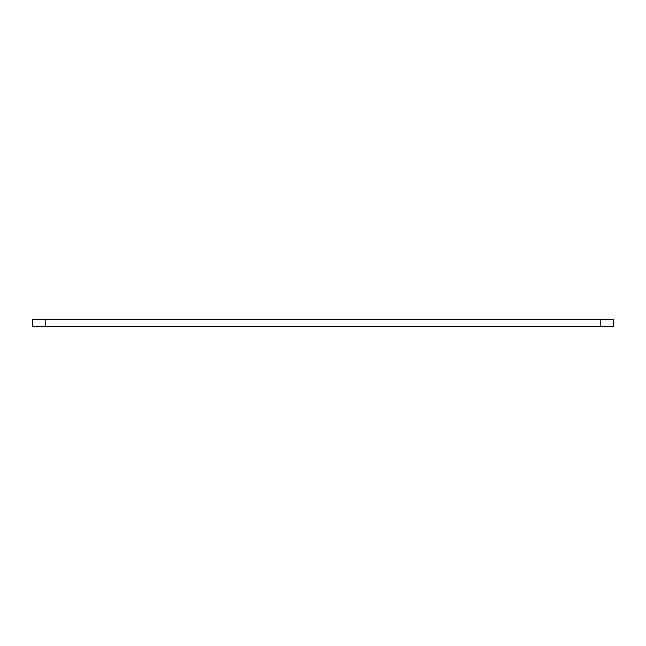 <?xml version="1.0" encoding="UTF-8"?>
<svg xmlns="http://www.w3.org/2000/svg" width="646" height="646" viewBox="0 0 646 646"><rect width="100%" height="100%" fill="white"/><g stroke="black" fill="none" stroke-linecap="round" stroke-linejoin="round"><path stroke-width="0.97" d="M45.22 326.23L45.22 319.77L32.3 319.77L32.3 326.23L613.7 326.23L613.7 319.77L600.78 319.77L600.78 326.23M45.22 319.77L600.78 319.77"/></g></svg>
